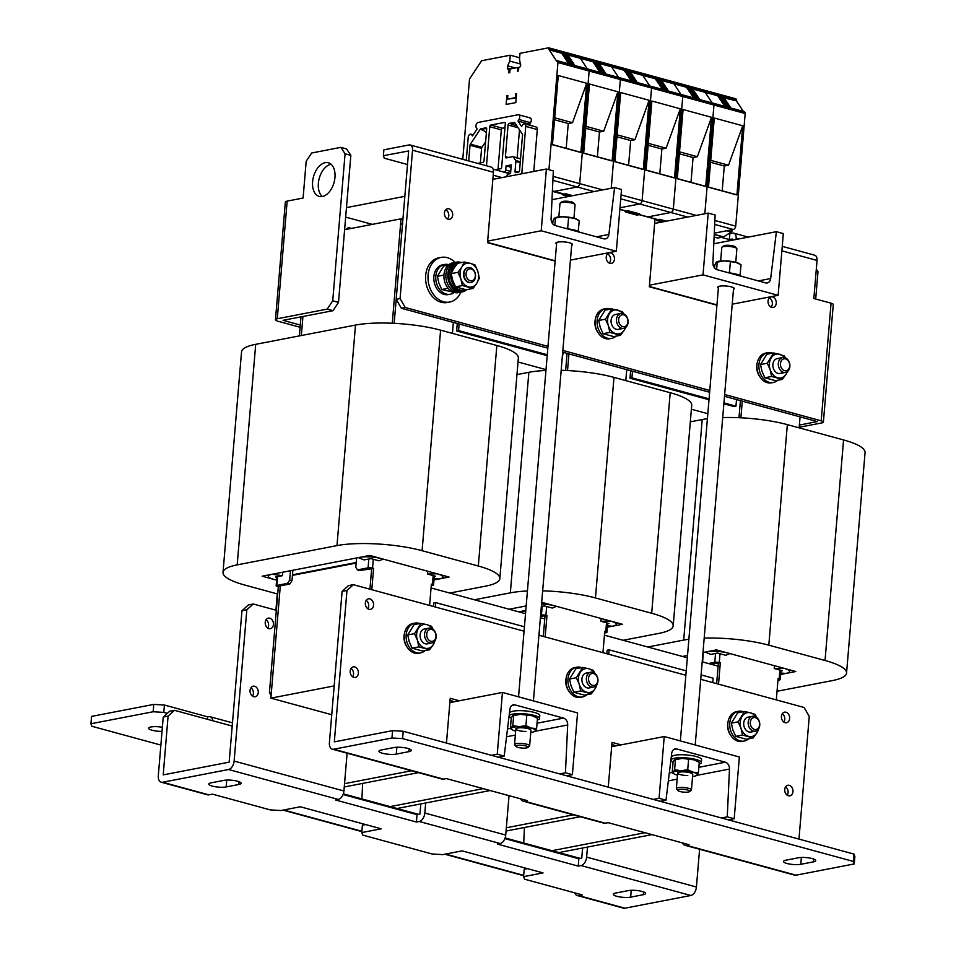 <?xml version="1.0" encoding="UTF-8"?>
<svg xmlns="http://www.w3.org/2000/svg" width="956" height="956" viewBox="0 0 956 956"><rect width="100%" height="100%" fill="white"/><g stroke="black" fill="none" stroke-linecap="round" stroke-linejoin="round"><path stroke-width="1.43" d="M255.706 344.327L237.184 564.876A60.61 13.802 -175.2 0 0 223.011 572.405L241.533 351.856A60.61 13.802 4.8 0 1 255.706 344.327L355.501 325.076A60.61 13.802 4.8 0 1 440.608 330.167L496.845 345.486A60.61 13.802 4.8 0 1 518.355 358.058L499.833 578.607A60.61 13.802 -175.2 0 0 478.323 566.024L496.845 345.486M277.706 594.023L244.521 584.976A60.61 13.802 -175.2 0 1 223.011 572.405M499.833 578.607A60.61 13.802 -175.2 0 1 485.66 586.124L449.774 593.055M440.608 330.167L422.098 550.704L478.323 566.024M422.098 550.704A60.61 13.802 -175.2 0 0 336.978 545.613L355.501 325.076M237.184 564.876L336.978 545.613M276.631 580.149L262.135 576.193L369.709 555.436L449.045 577.054L433.976 579.957M292.44 575.369L356.146 563.072M292.488 574.819L356.194 562.522M280.311 585.849L270.883 698.143L331.744 714.718M334.17 685.918L270.883 698.143M373.294 559.284L372.553 568.103A3.179 0.729 -175.2 0 0 368.084 567.828L357.484 569.884L359.803 570.505L371.645 568.76L369.936 589.183L371.645 568.76L373.593 568.378L371.8 589.697M368.646 604.515L368.383 607.693L368.646 604.515M702.194 661.827L718.123 666.165L718.374 663.225L716.653 683.66M604.419 635.19L687.328 657.776M540.391 617.743L544.765 618.938L545.004 615.987L543.295 636.421M431.06 587.952L525.525 613.692M402.906 219.342L401.03 218.828L392.271 323.236L400.54 224.708L402.607 222.844M546.019 369.625L518.021 361.989M707.822 413.709L691.379 409.228M716.964 304.904L649.351 286.489M555.161 260.821L487.548 242.394M302.933 316.484L301.331 335.52L302.933 316.484M401.03 218.828L344.602 229.715M712.746 682.584L713.116 678.186L701.095 674.912M606.857 653.737L607.156 650.223L609.103 649.841L608.733 654.251M686.229 670.861L609.103 649.841M723.859 403.791L734.017 406.551L735.953 406.18L736.514 399.56M630.625 370.713L629.992 378.218L631.94 377.835L709.077 398.855M723.943 402.906L735.953 406.18M629.992 378.218L708.993 399.739M632.49 371.227L631.94 377.835M562.116 359.038L563.156 352.334M457.267 323.475L456.633 330.979L458.581 330.609L547.274 354.772M456.633 330.979L547.191 355.656M459.131 323.988L458.581 330.609M539.387 635.358L539.292 630.829M433.498 606.51L433.797 602.985L435.733 602.615L435.362 607.012M524.426 626.778L435.733 602.615M312.6 181.748A17.423 10.671 -74.8 0 0 319.196 196.398A17.423 10.671 -74.8 0 0 334.959 177.422A17.423 10.671 -74.8 0 0 328.362 162.771A17.423 10.671 -74.8 0 0 312.6 181.748M331.063 164.229A17.423 10.671 -74.8 0 0 318.372 183.313A17.423 10.671 -74.8 0 0 322.268 196.506M345.666 217.108L372.326 224.373M300.112 327.275L278.208 321.3A7.732 1.757 -175.2 0 1 275.471 319.698A7.732 1.757 -175.2 0 1 277.276 318.742L327.251 309.099L332.724 300.805L338.508 302.383L333.023 310.676L283.084 320.308M300.292 325.052L283.072 320.368M346.156 229.416A5.378 4.075 -100.9 0 1 348.366 227.875A5.378 4.075 -100.9 0 1 350.995 228.484M275.471 319.698L285.342 202.075A7.732 1.757 4.8 0 1 287.159 201.119L303.1 198.035L306.183 161.277L311.668 152.996L340.826 147.367L346.61 148.945L350.852 155.35L338.508 302.383M333.023 310.676L327.251 309.099M350.852 155.35L345.068 153.773L332.724 300.805M345.068 153.773L340.826 147.367M162.018 731.4A9.847 2.247 4.8 0 1 152.1 730.241A9.847 2.247 4.8 0 1 148.598 728.197A9.847 2.247 4.8 0 1 162.365 727.277M580.412 858.452L505.127 837.946M418.609 814.369L343.324 793.862M212.877 720.788A7.732 4.732 -74.8 0 0 210.021 716.713A7.732 4.732 -74.8 0 0 208.623 716.677L207.739 716.845L207.536 719.33M164.408 705.038L163.787 712.387L153.151 711.754L90.928 723.752L91.549 716.403L153.761 704.393L164.408 705.038L207.739 716.845M163.787 712.387L167.312 713.343M90.928 723.752L91.848 726.273L160.871 745.071M153.151 711.754L153.761 704.393M768.05 301.068A5.378 4.075 79.1 0 0 773.177 307.474A5.378 4.075 79.1 0 0 776.26 303.303A5.378 4.075 79.1 0 0 771.134 296.91A5.378 4.075 79.1 0 0 768.05 301.068M771.11 307.187A5.378 4.075 79.1 0 0 772.376 304.056A5.378 4.075 79.1 0 0 769.317 297.949M606.247 256.985A5.378 4.075 79.1 0 0 611.374 263.39A5.378 4.075 79.1 0 0 614.457 259.219A5.378 4.075 79.1 0 0 609.331 252.826A5.378 4.075 79.1 0 0 606.247 256.985M609.307 263.091A5.378 4.075 79.1 0 0 610.573 259.972A5.378 4.075 79.1 0 0 607.514 253.866M444.444 212.901A5.378 4.075 79.1 0 0 449.571 219.306A5.378 4.075 79.1 0 0 452.654 215.136A5.378 4.075 79.1 0 0 447.528 208.743A5.378 4.075 79.1 0 0 444.444 212.901M447.492 219.008A5.378 4.075 79.1 0 0 448.77 215.889A5.378 4.075 79.1 0 0 445.711 209.782M412.538 150.212A6.214 3.8 -74.8 0 0 410.184 144.989L491.085 167.037A6.214 3.8 105.2 0 1 493.439 172.259L412.538 150.212L400.074 298.571L405.236 307.497L547.979 346.383M562.845 350.434L709.782 390.466M724.648 394.517L821.192 420.819L831.063 303.195L813.843 298.511L817.045 260.426L781.877 250.842M736.048 239.466L736.144 238.391A6.214 3.8 -74.8 0 0 733.79 233.156A6.214 3.8 -74.8 0 0 732.655 233.121L729.046 233.455M655.015 218.984L649.327 286.776L716.94 305.191M493.439 172.259L487.524 242.681L555.137 261.108M405.236 307.497L401.353 308.25L547.824 348.151M562.69 352.202L709.627 392.235M724.493 396.286L817.296 421.572L799.383 425.085M401.353 308.25L396.19 299.324L400.074 298.571M410.184 144.989A6.214 3.8 -74.8 0 0 409.049 144.953L383.87 149.817L383.38 155.697L408.642 150.964L396.19 299.324M732.165 240.219L732.188 239.012L729.344 239.55L729.846 233.67M782.247 246.361L814.691 255.204A6.214 3.8 105.2 0 1 817.045 260.426M509.906 173.741L493.093 169.164M383.38 155.697L384.3 158.206L407.507 164.528M654.991 219.294L656.139 219.605M721.314 237.363L729.344 239.55M493.188 175.211L501.96 177.601M552.377 191.331L562.522 194.104M831.063 303.195A6.214 1.41 4.8 0 1 833.274 304.486L823.391 422.11A6.214 1.41 -175.2 0 0 821.192 420.819M799.204 427.272L821.945 422.887A6.214 1.41 -175.2 0 0 823.391 422.11M816.305 269.222L817.989 271.767L815.695 299.013M772.376 303.004L772.209 305.072M817.989 271.767L816.137 271.265M266.091 619.703A5.378 4.075 -100.9 0 1 268.576 625.475A5.378 4.075 -100.9 0 1 267.704 628.092M273.428 624.543A5.378 4.075 -100.9 0 1 270.345 628.701A5.378 4.075 -100.9 0 1 265.23 622.308A5.378 4.075 -100.9 0 1 268.313 618.138A5.378 4.075 -100.9 0 1 273.428 624.543M250.914 687.758A5.378 4.075 -100.9 0 1 253.4 693.53A5.378 4.075 -100.9 0 1 252.539 696.147M258.263 692.598A5.378 4.075 -100.9 0 1 255.18 696.757A5.378 4.075 -100.9 0 1 250.054 690.363A5.378 4.075 -100.9 0 1 253.137 686.193A5.378 4.075 -100.9 0 1 258.263 692.598M212.328 786.095A9.847 2.247 4.8 0 1 208.826 784.051A9.847 2.247 4.8 0 1 211.133 782.833L223.764 780.395A9.847 2.247 4.8 0 1 234.734 780.61A9.847 2.247 4.8 0 1 241.091 783.263A9.847 2.247 4.8 0 1 238.797 784.494L226.154 786.931A9.847 2.247 4.8 0 1 212.328 786.095M616.835 896.31A9.847 2.247 4.8 0 1 613.334 894.266A9.847 2.247 4.8 0 1 615.64 893.047L628.283 890.61A9.847 2.247 4.8 0 1 639.241 890.825A9.847 2.247 4.8 0 1 645.599 893.478A9.847 2.247 4.8 0 1 643.304 894.697L630.661 897.134A9.847 2.247 4.8 0 1 616.835 896.31M527.485 868.669L524.199 869.303L523.589 876.652L543.032 872.9L462.13 850.864L442.688 854.616L432.04 853.971L362.694 835.078L361.774 832.568L381.229 828.816L300.327 806.768L280.873 810.521L270.237 809.887L212.447 794.149L208.85 794.842A7.732 4.732 105.2 0 1 207.452 794.795L161.217 782.199A7.732 4.732 -74.8 0 0 162.628 782.247L228.544 769.52A7.732 4.732 -74.8 0 0 234.124 761.072L246.827 609.773L241.976 610.717L248.369 604.933L253.232 604.001L276.344 610.298M574.771 892.868A7.732 4.732 -74.8 0 0 577.293 895.557A7.732 4.732 -74.8 0 0 578.691 895.605L582.288 894.912L524.497 879.162L523.589 876.652M232.284 726.07L174.482 710.32L168.089 716.104L163.225 717.036L158.302 775.698A7.732 4.732 -74.8 0 0 161.217 782.199M168.089 716.104L163.213 774.886L229.153 762.171L241.976 610.717M699.601 849.251L696.422 887.025A7.732 4.732 105.2 0 1 690.83 895.485L624.925 908.2A7.732 4.732 105.2 0 1 623.515 908.152L577.293 895.557M509.034 795.679L505.724 835.066A7.732 4.732 105.2 0 1 500.143 843.527L497.323 844.064L578.225 866.112L581.045 865.562A7.732 4.732 -74.8 0 0 586.625 857.114L587.474 847.064M347.1 753.208L343.921 790.982A7.732 4.732 105.2 0 1 338.34 799.443L335.52 799.981L416.422 822.029L419.242 821.479A7.732 4.732 -74.8 0 0 424.823 813.03L425.671 802.98M343.085 794.52L417.031 814.667L419.959 813.962L420.807 803.924M504.888 838.603L578.834 858.763L581.762 858.046L582.61 848.008M361.774 832.568L362.396 825.219L365.682 824.586M253.232 604.001L246.827 609.773M416.422 822.029L417.031 814.667M578.225 866.112L578.834 858.763M163.225 717.036L169.618 711.264L174.482 710.32M781.422 716.343A5.378 4.075 79.1 0 0 786.549 722.736A5.378 4.075 79.1 0 0 789.632 718.577A5.378 4.075 79.1 0 0 784.506 712.172A5.378 4.075 79.1 0 0 781.422 716.343M783.908 722.127A5.378 4.075 79.1 0 0 784.768 719.51A5.378 4.075 79.1 0 0 782.295 713.738M784.745 789.429A5.378 4.075 79.1 0 0 789.871 795.834A5.378 4.075 79.1 0 0 792.954 791.676A5.378 4.075 79.1 0 0 787.828 785.27A5.378 4.075 79.1 0 0 784.745 789.429M787.23 795.213A5.378 4.075 79.1 0 0 788.091 792.608A5.378 4.075 79.1 0 0 785.605 786.824M350.195 671.04A5.378 4.075 79.1 0 0 355.309 677.434A5.378 4.075 79.1 0 0 358.392 673.275A5.378 4.075 79.1 0 0 353.278 666.87A5.378 4.075 79.1 0 0 350.195 671.04M352.668 676.812A5.378 4.075 79.1 0 0 353.529 674.207A5.378 4.075 79.1 0 0 351.055 668.423M365.359 602.985A5.378 4.075 79.1 0 0 370.486 609.378A5.378 4.075 79.1 0 0 373.569 605.22A5.378 4.075 79.1 0 0 368.442 598.815A5.378 4.075 79.1 0 0 365.359 602.985M367.845 608.757A5.378 4.075 79.1 0 0 368.705 606.152A5.378 4.075 79.1 0 0 366.22 600.368M812.242 858.596A9.847 2.247 4.8 0 1 815.743 860.639A9.847 2.247 4.8 0 1 813.437 861.87L800.793 864.308A9.847 2.247 4.8 0 1 789.835 864.093A9.847 2.247 4.8 0 1 783.466 861.44A9.847 2.247 4.8 0 1 785.772 860.209L798.415 857.771A9.847 2.247 4.8 0 1 812.242 858.596M407.734 748.393A9.847 2.247 4.8 0 1 411.223 750.436A9.847 2.247 4.8 0 1 408.929 751.655L396.286 754.093A9.847 2.247 4.8 0 1 385.328 753.878A9.847 2.247 4.8 0 1 378.958 751.225A9.847 2.247 4.8 0 1 381.265 750.006L393.896 747.556A9.847 2.247 4.8 0 1 407.734 748.393M520.662 798.846A7.732 4.732 -74.8 0 0 523.028 801.14A7.732 4.732 -74.8 0 0 524.426 801.176L605.327 823.224A7.732 4.732 105.2 0 1 603.929 823.176L523.028 801.14M682.465 842.929A7.732 4.732 -74.8 0 0 684.831 845.223A7.732 4.732 -74.8 0 0 686.229 845.259L796.025 875.182A7.732 4.732 105.2 0 1 794.627 875.134L684.831 845.223M798.965 839.093L809.266 716.403L804.104 707.476L700.724 679.31M524.055 631.175L353.361 584.678L346.968 590.45L334.325 741.868L392.581 730.635L403.217 731.268L853.959 854.078L854.879 856.588L854.258 863.937L796.025 875.182M346.968 590.45L342.105 591.382L329.402 742.681A7.732 4.732 -74.8 0 0 332.33 749.181A7.732 4.732 -74.8 0 0 333.728 749.217L391.96 737.984L392.581 730.635M685.858 675.259L538.921 635.226M459.322 700.772L450.216 698.286L446.464 743.051M621.125 744.855L612.019 742.37L608.267 787.135M342.105 591.382L348.498 585.61L353.361 584.678M611.84 744.581L616.262 745.788M450.037 700.497L454.459 701.704M524.426 801.176L527.246 800.638L446.344 778.59L443.524 779.14A7.732 4.732 105.2 0 1 442.126 779.092L332.33 749.181M403.217 731.268L402.607 738.618L853.338 861.428L853.959 854.078M402.607 738.618L391.96 737.984M686.229 845.259L689.049 844.722L608.147 822.674L605.327 823.224M854.258 863.937L853.338 861.428M271.098 695.526L269.425 692.634L278.316 586.769L277.276 586.482A3.179 0.729 -175.2 0 1 276.153 585.825A3.179 0.729 -175.2 0 1 276.893 585.431L287.493 583.387L289.68 580.065L291.986 580.698L289.799 584.02L279.224 586.052M299.383 335.903L300.985 316.854M269.425 692.634L271.373 692.252L280.263 586.398L279.224 586.112M280.263 586.398L278.316 586.769M289.799 584.02L287.493 583.387M290.469 570.732L289.68 580.065M292.871 570.266L291.986 580.698M429.591 605.435L431.383 584.128L432.423 584.415L433.164 575.584M452.439 333.381L453.359 322.411M400.54 224.708L402.488 224.337L394.171 323.319M372.553 568.103L373.593 568.378M431.24 585.765L432.805 585.466A3.179 0.729 -175.2 0 0 433.546 585.072A3.179 0.729 -175.2 0 0 432.423 584.415M357.484 569.884L355.787 567.314L356.576 557.969M519.897 612.163L525.752 611.027M518.75 611.84L525.8 610.478M602.949 652.673L604.742 631.366L605.781 631.641L606.522 622.822M625.798 380.619L626.718 369.649M568.928 353.899L567.529 370.558M546.653 606.51L545.912 615.329L546.952 615.616L545.159 636.935M540.51 616.321L546.952 615.616M567.063 353.397L565.629 370.462M604.598 633.003L606.164 632.705A3.179 0.729 -175.2 0 0 606.905 632.31A3.179 0.729 -175.2 0 0 605.781 631.641M545.912 615.329A3.179 0.729 -175.2 0 0 541.443 615.067L540.606 615.234M776.308 699.912L778.1 678.593L779.14 678.88L779.881 670.06M799.156 427.846L800.076 416.888M742.286 401.138L740.888 417.796M720.011 653.749L719.27 662.568L720.31 662.855L718.53 684.161M710.75 664.157L720.31 662.855M740.422 400.624L738.988 417.7M777.969 680.23L779.522 679.931A3.179 0.729 -175.2 0 0 780.275 679.537A3.179 0.729 -175.2 0 0 779.14 678.88M719.27 662.568A3.179 0.729 -175.2 0 0 714.801 662.305L708.444 663.524M702.624 661.946L703.293 652.434M378.958 560.825L370.868 558.615L364.057 559.929L358.44 557.635L359.683 557.372A15.153 3.454 4.8 0 1 381.623 558.686L383.117 559.117L378.958 560.825M282.689 572.226L282.402 575.691L275.591 577.006L276.858 577.352M276.654 579.778L274.061 579.444A15.153 3.454 4.8 0 1 268.313 576.205A15.153 3.454 4.8 0 1 272.161 574.269L282.402 575.691M434.263 576.504L435.589 576.253L427.499 574.042L437.119 573.803A15.153 3.454 4.8 0 1 442.867 577.054A15.153 3.454 4.8 0 1 439.007 578.989L434.096 578.559M427.726 571.246L427.499 574.042M733.479 289.333A8.329 1.9 -175.2 0 0 734.292 288.604A8.329 1.9 -175.2 0 0 728.914 286.358A8.329 1.9 -175.2 0 0 719.641 286.179A8.329 1.9 -175.2 0 0 717.693 287.206A8.329 1.9 -175.2 0 0 718.374 288.067M778.136 295.332L703.019 274.862L708.205 213.104L715.136 214.992L712.901 262.792A6.059 4.589 79.1 0 0 717.048 269.664L765.589 282.88A6.059 4.589 79.1 0 0 767.226 282.952A6.059 4.589 79.1 0 0 770.679 278.543L776.392 231.687L783.322 233.575L778.136 295.332L732.224 304.187M649.459 285.199L703.019 274.862M654.645 223.441L708.205 213.104M713.785 243.768L776.392 231.687M664.241 736.538L659.066 798.284L665.997 800.172L671.71 753.328A6.059 4.589 -100.9 0 1 675.151 748.907A6.059 4.589 -100.9 0 1 676.8 748.978L725.341 762.207A6.059 4.589 -100.9 0 1 729.488 769.066L727.253 816.866L734.184 818.754L739.37 756.997L664.241 736.538L611.661 746.684M659.066 798.284L653.283 799.395M573.301 814.835L506.345 827.765M665.997 800.172L660.214 801.295M580.244 816.723L506.059 831.039M524.438 827.49L523.709 843.001M727.253 816.866L721.469 817.978M645.037 832.724L551.947 850.697M734.184 818.754L728.412 819.866M651.98 834.624L558.878 852.585M502.438 692.443L497.251 754.2L504.194 756.088L509.906 709.244A6.059 4.589 -100.9 0 1 513.348 704.823A6.059 4.589 -100.9 0 1 514.997 704.895L563.538 718.111A6.059 4.589 -100.9 0 1 567.685 724.983L565.45 772.783L572.381 774.671L577.567 712.913L502.438 692.443L449.858 702.6M497.251 754.2L491.48 755.312M411.498 770.751L344.53 783.669M504.194 756.088L498.411 757.2M418.429 772.639L344.256 786.955M362.635 783.406L361.906 798.917M565.45 772.783L559.666 773.894M483.234 788.64L390.132 806.613M572.381 774.671L566.609 775.782M490.177 790.528L397.075 808.501M571.676 245.25A8.329 1.9 -175.2 0 0 572.489 244.521A8.329 1.9 -175.2 0 0 567.111 242.274A8.329 1.9 -175.2 0 0 557.838 242.095A8.329 1.9 -175.2 0 0 555.878 243.123A8.329 1.9 -175.2 0 0 556.571 243.983M616.333 251.249L541.216 230.778L546.39 169.021L553.333 170.909L551.098 218.709A6.059 4.589 79.1 0 0 555.245 225.58L603.786 238.797A6.059 4.589 79.1 0 0 605.423 238.869A6.059 4.589 79.1 0 0 608.876 234.447L614.588 187.603L621.52 189.491L616.333 251.249L570.421 260.104M487.656 241.115L541.216 230.778M346.466 207.607L404.83 196.339M492.842 179.358L546.39 169.021M551.982 199.685L614.588 187.603M455.152 262.41A22.729 17.208 79.1 0 0 441.122 257.403L438.685 257.869A22.729 17.208 79.1 0 0 425.659 275.459A22.729 17.208 79.1 0 0 447.3 302.502L449.738 302.036A22.729 17.208 79.1 0 0 460.888 292.166M441.122 257.403A22.729 17.208 79.1 0 0 428.085 274.993A22.729 17.208 79.1 0 0 449.738 302.036M595.409 319.041A12.882 9.751 79.1 0 0 598.026 332.616M404.448 633.529A12.882 9.751 79.1 0 0 407.077 647.093M419.768 623.551A15.153 11.472 79.1 0 0 414.856 623.121L412.92 623.491A15.153 11.472 79.1 0 0 404.233 635.226A15.153 11.472 79.1 0 0 418.656 653.247L420.604 652.876A15.153 11.472 79.1 0 0 424.99 650.654M414.856 623.121A15.153 11.472 79.1 0 0 406.169 634.844A15.153 11.472 79.1 0 0 420.604 652.876M448.782 264.681A15.153 11.472 79.1 0 0 444.504 264.465L442.556 264.836A15.153 11.472 79.1 0 0 433.869 276.571A15.153 11.472 79.1 0 0 448.292 294.591L450.24 294.221A15.153 11.472 79.1 0 0 454.124 292.416M444.504 264.465A15.153 11.472 79.1 0 0 435.817 276.188A15.153 11.472 79.1 0 0 450.24 294.221M610.717 309.075A15.153 11.472 79.1 0 0 605.817 308.645L603.869 309.015A15.153 11.472 79.1 0 0 595.182 320.75A15.153 11.472 79.1 0 0 609.617 338.771L611.553 338.4A15.153 11.472 79.1 0 0 615.951 336.177M605.817 308.645A15.153 11.472 79.1 0 0 597.13 320.368A15.153 11.472 79.1 0 0 611.553 338.4M461.461 262.565A15.153 11.472 79.1 0 0 456.55 262.135L454.614 262.506A15.153 11.472 79.1 0 0 448.651 266.473A15.153 11.472 79.1 0 0 447.611 283.956A15.153 11.472 79.1 0 0 460.35 292.261A15.153 11.472 79.1 0 1 445.926 274.241A15.153 11.472 79.1 0 1 454.614 262.506L452.666 262.888A15.153 11.472 79.1 0 0 443.978 274.611A15.153 11.472 79.1 0 0 458.402 292.644L462.298 291.891A15.153 11.472 79.1 0 0 466.695 289.668M456.55 262.135A15.153 11.472 79.1 0 0 450.587 266.103A15.153 11.472 79.1 0 0 449.559 283.574A15.153 11.472 79.1 0 0 462.298 291.891M457.434 263.426L456.825 263.545A13.719 10.385 79.1 0 0 449.236 278.985A13.719 10.385 79.1 0 0 462.023 290.481L463.78 290.146A13.719 10.385 79.1 0 0 465.453 289.62M457.327 263.557A13.719 10.385 79.1 0 0 451.16 279.475A13.719 10.385 79.1 0 0 463.78 290.146M453.502 292.213L441.744 289.513L438.864 283.036L437.394 276.296L443.715 265.983L448.268 265.111M441.744 289.513L448.125 288.282M437.394 276.296L443.954 275.029M468.105 267.632A7.576 5.736 79.1 0 0 464.64 270.058A7.576 5.736 79.1 0 0 464.58 278.758A7.576 5.736 79.1 0 0 470.973 282.498M461.832 267.035A12.117 9.178 -100.9 0 1 470.328 263.342A12.117 9.178 -100.9 0 1 477.845 271.396L479.326 278.148L476.853 283.167A12.117 9.178 -100.9 0 1 468.356 286.86A12.117 9.178 -100.9 0 1 460.84 278.794A12.117 9.178 -100.9 0 1 461.832 267.035L464.293 262.016L470.328 263.342L474.977 264.932L477.845 271.396A12.117 9.178 79.1 0 1 476.853 283.167L472.993 288.449L462.322 285.545L460.84 278.794L457.972 272.329L461.832 267.035M472.993 288.449L466.217 289.764L455.546 286.848L452.678 280.371L451.196 273.631L453.658 268.612L457.518 263.33L464.293 262.016M455.546 286.848L462.322 285.545M451.196 273.631L457.972 272.329M618.317 314.906A7.576 5.736 79.1 0 0 612.163 316.902A7.576 5.736 79.1 0 0 612.7 326.605A7.576 5.736 79.1 0 0 620.157 328.541M620.504 335.293L609.832 332.389L603.057 333.692L613.728 336.596L620.504 335.293L624.364 329.999A12.117 9.178 -100.9 0 1 615.867 333.704A12.117 9.178 -100.9 0 1 608.351 325.637A12.117 9.178 -100.9 0 1 609.342 313.879A12.117 9.178 -100.9 0 1 617.839 310.174A12.117 9.178 -100.9 0 1 622.762 313.496M625.845 327.287L624.364 329.999A12.117 9.178 79.1 0 0 625.475 327.585M603.057 333.692L600.189 327.215L598.707 320.475L605.029 310.162L611.804 308.86L622.487 311.764L623.503 313.735M609.832 332.389L608.351 325.637L605.483 319.173L611.804 308.86M598.707 320.475L605.483 319.173M426.818 629.168A7.576 5.736 79.1 0 0 421.202 631.378A7.576 5.736 79.1 0 0 421.739 641.082A7.576 5.736 79.1 0 0 429.208 643.018M429.555 649.769L418.871 646.865L412.096 648.168L422.779 651.084L429.555 649.769L433.415 644.487A12.117 9.178 -100.9 0 1 424.906 648.18A12.117 9.178 -100.9 0 1 417.402 640.126A12.117 9.178 -100.9 0 1 418.381 628.355A12.117 9.178 -100.9 0 1 426.89 624.662A12.117 9.178 -100.9 0 1 432.494 628.893M435.805 638.931L433.415 644.487A12.117 9.178 79.1 0 0 434.825 640.95M412.096 648.168L409.228 641.703L407.746 634.951L414.079 624.65L420.855 623.336L426.89 624.662L431.526 626.252L433.056 629.287M418.871 646.865L417.402 640.126L414.522 633.649L420.855 623.336M407.746 634.951L414.522 633.649M470.209 280.717A6.059 4.589 79.1 0 0 475.323 276.093A6.059 4.589 79.1 0 0 471.2 268.959A6.059 4.589 79.1 0 0 466.074 273.571A6.059 4.589 79.1 0 0 470.209 280.717M470.352 267.668A7.576 5.736 -100.9 0 1 475.526 275.268A7.576 5.736 -100.9 0 1 471.165 282.462A7.576 5.736 -100.9 0 1 469.109 282.379A7.576 5.736 -100.9 0 1 463.935 274.778A7.576 5.736 -100.9 0 1 468.297 267.584A7.576 5.736 -100.9 0 1 470.352 267.668M430.845 641.249A6.059 4.589 79.1 0 0 435.96 636.636A6.059 4.589 79.1 0 0 431.837 629.49A6.059 4.589 79.1 0 0 426.723 634.115A6.059 4.589 79.1 0 0 430.845 641.249M430.989 628.212A7.576 5.736 -100.9 0 1 436.163 635.812A7.576 5.736 -100.9 0 1 431.801 642.994A7.576 5.736 -100.9 0 1 429.746 642.91A7.576 5.736 -100.9 0 1 424.572 635.31A7.576 5.736 -100.9 0 1 428.933 628.116A7.576 5.736 -100.9 0 1 430.989 628.212M622.774 326.582A6.059 4.589 79.1 0 0 627.889 321.969A6.059 4.589 79.1 0 0 623.766 314.823A6.059 4.589 79.1 0 0 618.652 319.447A6.059 4.589 79.1 0 0 622.774 326.582M622.918 313.544A7.576 5.736 -100.9 0 1 628.092 321.144A7.576 5.736 -100.9 0 1 623.73 328.326A7.576 5.736 -100.9 0 1 621.675 328.243A7.576 5.736 -100.9 0 1 616.5 320.642A7.576 5.736 -100.9 0 1 620.862 313.449A7.576 5.736 -100.9 0 1 622.918 313.544M566.944 228.759A15.153 3.454 4.8 0 1 574.903 230.181A15.153 3.454 4.8 0 1 579.647 232.224M537.308 720.095A15.153 3.454 -175.2 0 0 539.531 718.53L539.782 715.59A15.153 3.454 -175.2 0 0 534.404 712.447A15.153 3.454 -175.2 0 0 518.439 710.667A15.153 3.454 -175.2 0 0 509.584 713.045L509.333 715.996A15.153 3.454 -175.2 0 0 511.388 717.968M539.531 718.53A15.153 3.454 -175.2 0 0 534.153 715.387A15.153 3.454 -175.2 0 0 518.188 713.606A15.153 3.454 -175.2 0 0 509.333 715.996M578.225 231.352L579.24 220.716L577.352 219.522A12.117 2.76 -175.2 0 0 573.994 218.207A12.117 2.76 -175.2 0 0 562.092 216.785A12.117 2.76 -175.2 0 0 555.269 217.669A12.117 2.76 -175.2 0 0 554.982 217.801M554.815 225.437L555.448 217.849L554.313 218.279L553.01 220.812L552.747 223.883M579.24 220.716L573.994 218.207L562.092 216.785L554.313 218.279M569.37 229.07L567.709 228.054L568.569 217.801M578.38 230.97L577.472 231.029M567.709 228.054L566 228.508M530.556 729.631A7.576 1.721 -175.2 0 0 520.817 727.779A7.576 1.721 -175.2 0 0 516.324 728.436A7.576 1.721 -175.2 0 0 518.021 730.396A7.576 1.721 -175.2 0 0 525.967 731.448M515.666 731.125A12.117 2.76 4.8 0 1 515.619 731.113A12.117 2.76 4.8 0 1 512.261 729.798L510.373 728.603L511.233 718.35L512.535 715.829L520.315 714.323L532.205 715.757L537.463 718.267L535.575 717.072A12.117 2.76 -175.2 0 0 532.205 715.757A12.117 2.76 -175.2 0 0 520.315 714.323A12.117 2.76 -175.2 0 0 513.48 715.219A12.117 2.76 -175.2 0 0 513.205 715.339M512.261 729.798A12.117 2.76 4.8 0 1 511.496 728.173A12.117 2.76 4.8 0 1 519.275 726.68A12.117 2.76 4.8 0 1 531.178 728.113A12.117 2.76 4.8 0 1 535.288 731.041L534.165 731.471L535.288 731.041A12.117 2.76 -175.2 0 1 534.344 731.651L534.751 731.483M530.771 732.392A12.117 2.76 -175.2 0 0 534.344 731.651M526.78 715.351L525.92 725.604L531.178 728.113L536.603 728.508L535.288 731.041M537.463 718.267L536.603 728.508M510.373 728.603L512.81 725.652L519.275 726.68L525.92 725.604M512.535 715.829L513.671 715.399L512.81 725.652M560.216 203.102L561.805 201.836A6.059 1.386 4.8 0 1 571.533 201.907A6.059 1.386 4.8 0 1 573.54 202.827L574.903 204.345A7.576 1.721 -175.2 0 0 572.381 203.186A7.576 1.721 -175.2 0 0 560.216 203.102A7.576 1.721 -175.2 0 0 559.977 203.497L558.842 216.928M573.947 218.195L575.07 204.763A7.576 1.721 -175.2 0 0 574.903 204.345M518.08 747.413A6.059 1.386 -175.2 0 0 527.808 747.484A6.059 1.386 -175.2 0 0 525.848 745.919A6.059 1.386 -175.2 0 0 518.833 745.226A6.059 1.386 -175.2 0 0 516.061 746.493A6.059 1.386 -175.2 0 0 518.08 747.413M516.061 746.493L514.71 744.975A7.576 1.721 4.8 0 1 514.543 744.557A7.576 1.721 4.8 0 1 518.965 743.374A7.576 1.721 4.8 0 1 526.947 744.258A7.576 1.721 4.8 0 1 529.636 745.823A7.576 1.721 4.8 0 1 529.397 746.218L527.808 747.484M692.359 773.715A7.576 1.721 -175.2 0 0 682.632 771.862A7.576 1.721 -175.2 0 0 678.127 772.52A7.576 1.721 -175.2 0 0 679.824 774.48A7.576 1.721 -175.2 0 0 687.77 775.531M677.469 775.208A12.117 2.76 4.8 0 1 677.422 775.197A12.117 2.76 4.8 0 1 674.064 773.882L672.176 772.687L673.036 762.446L674.338 759.912L682.118 758.407L694.02 759.841L699.266 762.35L697.378 761.155A12.117 2.76 -175.2 0 0 694.02 759.841A12.117 2.76 -175.2 0 0 682.118 758.407A12.117 2.76 -175.2 0 0 675.283 759.303A12.117 2.76 -175.2 0 0 675.008 759.434M674.064 773.882A12.117 2.76 4.8 0 1 673.299 772.269A12.117 2.76 4.8 0 1 681.078 770.763A12.117 2.76 4.8 0 1 692.981 772.197A12.117 2.76 4.8 0 1 697.091 775.125L695.968 775.555L697.091 775.125A12.117 2.76 -175.2 0 1 696.147 775.734L696.554 775.567M692.574 776.475A12.117 2.76 -175.2 0 0 696.147 775.734M688.583 759.434L687.723 769.688L692.981 772.197L698.406 772.591L697.091 775.125M699.266 762.35L698.406 772.591M672.176 772.687L673.299 772.269L674.613 769.735L681.078 770.763L687.723 769.688M674.338 759.912L675.474 759.482L674.613 769.735M699.111 764.179A15.153 3.454 -175.2 0 0 701.334 762.613L701.585 759.673A15.153 3.454 -175.2 0 0 696.207 756.531A15.153 3.454 -175.2 0 0 680.242 754.75A15.153 3.454 -175.2 0 0 671.387 757.14L671.136 760.08A15.153 3.454 -175.2 0 0 673.191 762.052M701.334 762.613A15.153 3.454 -175.2 0 0 695.956 759.47A15.153 3.454 -175.2 0 0 679.991 757.69A15.153 3.454 -175.2 0 0 671.136 760.08M722.019 247.198L723.608 245.931A6.059 1.386 4.8 0 1 733.336 245.991A6.059 1.386 4.8 0 1 735.343 246.911L736.706 248.429A7.576 1.721 -175.2 0 0 734.184 247.269A7.576 1.721 -175.2 0 0 722.019 247.198A7.576 1.721 -175.2 0 0 721.78 247.58L720.645 261.012M735.75 262.279L736.873 248.847A7.576 1.721 -175.2 0 0 736.706 248.429M679.883 791.496A6.059 1.386 -175.2 0 0 689.611 791.568A6.059 1.386 -175.2 0 0 687.651 790.003A6.059 1.386 -175.2 0 0 680.636 789.321A6.059 1.386 -175.2 0 0 677.864 790.576A6.059 1.386 -175.2 0 0 679.883 791.496M677.864 790.576L676.513 789.07A7.576 1.721 4.8 0 1 676.346 788.64A7.576 1.721 4.8 0 1 680.768 787.457A7.576 1.721 4.8 0 1 688.75 788.342A7.576 1.721 4.8 0 1 691.439 789.919A7.576 1.721 4.8 0 1 691.2 790.301L689.611 791.568M740.028 275.436L741.043 264.8L739.155 263.605A12.117 2.76 -175.2 0 0 735.797 262.291A12.117 2.76 -175.2 0 0 723.895 260.869A12.117 2.76 -175.2 0 0 717.072 261.753A12.117 2.76 -175.2 0 0 716.785 261.884M716.618 269.52L717.251 261.932L716.116 262.362L714.813 264.896L714.55 267.967M741.043 264.8L735.797 262.291L723.895 260.869L716.116 262.362M731.173 273.153L729.512 272.137L730.372 261.896M740.183 275.053L739.275 275.113M729.512 272.137L727.815 272.591M728.747 272.842A15.153 3.454 4.8 0 1 736.706 274.264A15.153 3.454 4.8 0 1 741.45 276.308M548.947 169.714L557.946 62.522A1.518 0.932 -74.8 0 0 557.742 61.531L557.133 60.682L556.655 61.172L549.15 49.832L548.66 47.8L579.862 56.296L580.352 58.328L587.354 68.916L580.352 58.328L579.862 56.296L611.075 64.805L611.565 66.836L618.556 77.412L611.565 66.836L611.075 64.805L642.277 73.301L642.767 75.333L649.769 85.921L642.767 75.333L642.277 73.301L673.478 81.81L673.968 83.841L680.971 94.417L673.968 83.841L673.478 81.81L704.68 90.306L705.181 92.338L712.172 102.925L705.181 92.338L704.68 90.306L735.893 98.815L736.383 100.846L743.386 111.422M704.835 213.762L713.965 105.029A1.518 0.932 -74.8 0 0 713.774 104.049L713.164 103.188L713.774 104.049A1.518 0.932 105.2 0 1 713.965 105.029L704.835 213.762M744.246 111.709L744.975 112.545A1.518 0.932 105.2 0 1 745.178 113.525L735.714 226.13A3.418 2.091 105.2 0 1 733.288 229.5L714.287 233.168M722.903 103.63L727.528 104.909L728.018 103.69L721.828 102.005L722.915 103.654L729.093 105.339L723.871 97.44L549.15 49.832M728.018 103.69L727.253 102.543L721.075 100.858L725.688 102.125L726.166 100.906L725.413 99.759L719.223 98.074L718.135 96.437L736.383 100.846M719.211 98.062L723.847 99.316L724.325 98.121M730.874 108.016L729.093 105.339M729.416 107.622L729.858 106.486L723.68 104.802L724.684 106.331M735.714 226.13L714.873 220.454M708.492 187.233L714.299 118.03L742.728 125.774L736.921 194.976L708.492 187.233M722.198 190.818L724.29 166.021L728.544 165.197L710.738 160.357M728.544 165.197L742.728 125.774M724.29 166.021L710.583 162.293M736.921 194.976L708.504 187.089L736.694 194.761M549.425 48.959L724.146 96.568L723.381 95.409L724.146 96.568L736.658 99.974M721.075 100.858L719.988 99.221L726.166 100.906M516.634 125.535A5.688 1.291 4.8 0 1 512.344 124.22A5.688 1.291 4.8 0 1 512.201 123.886A5.688 1.291 4.8 0 1 513.527 123.181A5.688 1.291 4.8 0 1 514.973 123.013M486.389 132.597L483.055 130.159L480.163 129.371L470.4 144.153L481.955 147.296A1.518 0.932 -74.8 0 0 481.585 148.395L480.366 162.902M480.163 129.371A1.518 0.932 105.2 0 1 480.892 128.809L483.067 129.395L483.055 130.159L483.067 129.395A5.688 1.291 4.8 0 1 484.357 128.809A5.688 1.291 4.8 0 1 486.664 128.618M529.6 117.899A3.035 1.852 105.2 0 1 530.15 117.911A3.035 1.852 105.2 0 1 531.297 120.468A3.035 1.852 105.2 0 1 530.556 122.655L529.552 124.172L530.377 125.415M530.556 122.655L519 119.5A3.035 1.852 -74.8 0 0 519.741 117.313A3.035 1.852 -74.8 0 0 518.594 114.768A3.035 1.852 -74.8 0 0 518.044 114.756L478.131 122.452A3.035 1.852 -74.8 0 0 476.184 124.615A3.035 1.852 -74.8 0 0 476.339 127.746L477.104 128.917L472.455 135.943L471.69 134.772A3.035 1.852 -74.8 0 0 470.938 134.198A3.035 1.852 -74.8 0 0 468.189 137.497L466.277 160.273M514.627 122.535L509.166 123.348L512.344 124.22A1.518 0.932 -74.8 0 0 511.245 125.869L508.066 125.009L505.413 156.617L508.52 157.465M521.677 173.789A1.518 0.932 -74.8 0 0 521.821 173.179L525.74 126.383A3.035 1.852 -74.8 0 0 524.593 123.838A3.035 1.852 -74.8 0 0 522.597 124.949L521.594 126.467L517.997 121.018L519 119.5M533.783 171.459L537.296 129.538L525.74 126.383M506.943 176.633L507.015 175.749A1.518 0.932 -74.8 0 1 508.114 174.088L510.54 173.622L511.269 164.886L506.047 165.902L505.7 170.049L510.719 171.423M510.564 173.335L503.31 171.949M504.601 171.71A1.518 0.932 -74.8 0 0 505.7 170.049M520.53 158.923L513.324 156.963L515.666 160.512L520.291 161.767M513.324 156.963A1.518 0.932 -74.8 0 0 512.667 156.665L506.262 157.907A1.518 0.932 105.2 0 1 505.413 156.617M508.066 125.009A1.518 0.932 105.2 0 1 509.166 123.348M514.113 122.392A1.518 0.932 105.2 0 1 514.758 122.691L522.574 134.509L519.562 170.443A1.518 0.932 105.2 0 1 518.463 172.092L515.881 172.594A1.518 0.932 105.2 0 1 515.033 171.315L518.14 172.152M520.207 162.675L515.858 161.492L515.033 171.315M515.858 161.492A1.518 0.932 -74.8 0 0 515.666 160.512M477.761 163.404L482.935 162.401A1.518 0.932 105.2 0 0 484.023 160.751L486.688 129.132A1.518 0.932 105.2 0 0 485.839 127.853L480.892 128.809M481.585 148.395L470.029 145.24L468.703 160.943M470.029 145.24A1.518 0.932 105.2 0 1 470.4 144.153M495.292 169.762L500.574 168.746A1.518 0.932 105.2 0 0 501.673 167.097L505.306 123.718A1.518 0.932 105.2 0 0 504.457 122.44L490.846 125.057L502.402 128.212A1.518 0.932 -74.8 0 0 501.314 129.873L498.004 169.248M501.314 129.873L489.759 126.718L486.473 165.782M489.759 126.718A1.518 0.932 105.2 0 1 490.846 125.057M519.49 129.837L517.136 157.812M485.624 141.751L481.955 147.296M504.971 127.722L502.402 128.212M524.593 123.838L536.149 126.981A3.035 1.852 105.2 0 1 537.296 129.538M516.957 126.013A1.518 0.932 -74.8 0 0 516.455 127.291L511.245 125.869M529.552 124.172L517.997 121.018M511.078 167.276L506.047 165.902M730.504 230.038L732.165 230.48L732.224 229.703M714.108 236.992L717.896 238.02L723.25 236.992L714.216 234.531M732.165 230.48A1.518 0.932 105.2 0 1 731.352 232.021L723.537 236.873A1.518 0.932 105.2 0 1 723.25 236.992M639.158 214.67L647.379 216.904A3.035 1.852 -74.8 0 0 647.929 216.916A3.035 1.852 105.2 0 1 647.379 216.904L657.262 219.593A3.035 1.852 -74.8 0 0 657.812 219.617L659.413 219.306L659.114 220.011L664.623 221.517M657.812 219.617L647.929 216.916L670.885 212.495A3.418 2.091 -74.8 0 0 673.311 209.125L682.763 96.532A1.518 0.932 -74.8 0 0 682.572 95.54L681.951 94.692L682.572 95.54A1.518 0.932 105.2 0 1 682.763 96.532L673.311 209.125A3.418 2.091 105.2 0 1 670.885 212.495L647.929 216.916L639.361 214.586M713.045 103.2L557.133 60.682M697.892 96.831L692.67 88.932L692.634 90.832L688.009 89.553L694.199 91.25L694.964 92.409L694.486 93.616L689.85 92.35L696.052 94.047L696.805 95.194L696.338 96.401L691.702 95.134L697.892 96.831L699.661 99.508M698.203 99.113L698.657 97.978L692.467 96.293L693.482 97.823M696.327 215.399L642.109 200.629L651.562 88.024A1.518 0.932 -74.8 0 0 651.359 87.044L650.845 86.255L651.359 87.044A1.518 0.932 105.2 0 1 651.562 88.024L642.109 200.629A3.418 2.091 105.2 0 1 639.672 203.987A3.418 2.091 -74.8 0 0 642.109 200.629L621.065 194.893M677.278 178.724L683.086 109.534L711.527 117.277L705.707 186.48L677.278 178.724M690.997 182.309L693.076 157.525L697.342 156.7L679.537 151.849M697.342 156.7L711.527 117.277M693.076 157.525L679.369 153.785M705.707 186.48L677.29 178.593L705.48 186.265M666.332 221.183L659.413 219.306M692.945 88.06L692.18 86.9L692.945 88.06M691.714 95.146L690.626 93.509L696.805 95.194M689.862 92.362L688.774 90.724L694.964 92.409M688.021 89.565L686.934 87.928L693.112 89.613M659.114 220.011L656.653 220.489L662.161 221.995M656.653 220.489L655.924 219.235M619.847 209.4L626.061 211.097A3.035 1.852 -74.8 0 0 626.61 211.109L628.212 210.798L627.901 211.515L639.349 214.634L636.887 215.1L625.439 211.981L624.722 210.726M619.978 207.787L639.672 203.987L619.978 207.787M660.5 86.638L665.125 87.904L665.603 86.697L659.425 85.012L660.5 86.649L666.691 88.334L663.763 83.901L661.456 80.435L661.433 82.324L656.808 81.057L662.998 82.754L663.763 83.901L663.273 85.12M668.459 91.011L666.691 88.334M667.001 90.617L667.443 89.482L661.265 87.797L662.281 89.326M646.077 170.228L651.884 101.025L680.313 108.781L674.506 177.971L646.077 170.228M659.795 173.813L661.875 149.017L666.141 148.204L648.335 143.352M666.141 148.204L680.313 108.781M661.875 149.017L648.168 145.288M674.506 177.971L646.089 170.084M639.349 214.634L639.66 213.917L628.212 210.798M661.731 79.563L660.966 78.404L661.731 79.563M665.603 86.697L664.838 85.538L658.66 83.853L657.573 82.216L663.763 83.901M656.82 81.069L655.732 79.432L661.91 81.117M658.648 83.841L663.285 85.108M627.901 211.515L625.439 211.981M611.231 188.248L620.36 79.527A1.518 0.932 -74.8 0 0 620.157 78.535L619.643 77.759L620.157 78.535A1.518 0.932 105.2 0 1 620.36 79.527L611.231 188.248M629.287 78.129L633.924 79.396L634.402 78.189L628.212 76.504L629.299 78.141L635.489 79.826L630.255 71.927L630.231 73.827M634.402 78.189L633.637 77.042L627.459 75.357L632.071 76.611L632.549 75.404L631.797 74.245L625.606 72.572L624.519 70.923L630.709 72.608M637.258 82.503L635.489 79.826M635.8 82.108L636.242 80.973L630.064 79.288L631.068 80.818M614.875 161.719L620.683 92.529L649.112 100.272L643.304 169.475L614.875 161.719M628.594 165.304L630.673 140.52L634.927 139.696L617.134 134.844M634.927 139.696L649.112 100.272M630.673 140.52L616.967 136.78M643.304 169.475L614.887 161.588L643.077 169.26M630.53 71.055L629.765 69.896L630.53 71.055M627.459 75.357L626.371 73.72L632.549 75.404M625.594 72.548L630.231 73.815M552.389 191.021L553.763 191.403A3.035 1.852 -74.8 0 0 554.313 191.415A3.035 1.852 105.2 0 1 553.763 191.403A3.035 1.852 -74.8 0 0 553.763 191.403L563.646 194.092A3.035 1.852 -74.8 0 0 564.195 194.104L565.797 193.793L565.498 194.51L571.007 196.016M564.195 194.104L554.313 191.415L577.269 186.982A3.418 2.091 -74.8 0 0 579.695 183.624L589.147 71.019A1.518 0.932 -74.8 0 0 588.956 70.039L588.43 69.25L588.956 70.039A1.518 0.932 105.2 0 1 589.147 71.019L579.695 183.624A3.418 2.091 105.2 0 1 577.269 186.982L554.313 191.415L552.401 190.889M598.086 69.633L602.722 70.887L603.188 69.692L597.01 68.007L598.098 69.645L604.276 71.33L599.054 63.431L599.018 65.319M603.188 69.692L602.435 68.533L596.245 66.848L600.87 68.115L601.348 66.896L600.583 65.749L594.405 64.064L593.317 62.427L599.508 64.112M606.056 74.006L604.276 71.33M604.586 73.612L605.04 72.477L598.85 70.792L599.866 72.321M602.71 189.897L553.07 176.37M583.662 153.223L589.482 84.02L617.911 91.776L612.103 160.966L583.662 153.223M597.38 156.808L599.46 132.012L603.726 131.199L585.92 126.347M603.726 131.199L617.911 91.776M599.46 132.012L585.765 128.283M612.103 160.966L583.674 153.079L611.876 160.751M572.716 195.681L565.797 193.793M599.328 62.558L598.564 61.399L599.328 62.558M596.245 66.848L595.17 65.211L601.348 66.896M594.393 64.052L599.03 65.307M565.498 194.51L563.036 194.988L568.557 196.482M563.036 194.988L562.307 193.721M515.368 67.972L507.684 65.88L509.763 61.088L510.265 55.209L481.585 60.742L469.527 78.978L462.776 159.317M548.66 47.8L519.98 53.333L519.49 59.212L520.638 65.51A1.518 0.932 105.2 0 1 519.538 67.159L518.809 67.302L518.499 70.983L517.531 71.162L517.841 67.494L510.062 68.987L509.751 72.668L508.783 72.859L509.082 69.179L510.026 69.43M506.859 95.648L506.118 104.467L515.846 102.591L516.587 93.772L515.619 93.951L515.308 97.632L507.528 99.137L507.839 95.457L506.859 95.648L507.803 95.899M507.528 99.137L516.228 97.99M507.684 65.88L507.505 68.031A1.518 0.932 105.2 0 0 508.353 69.322L509.082 69.179M510.265 55.209L519.61 57.754M566.884 61.124L571.509 62.403L571.987 61.184L565.809 59.499L566.896 61.136L573.074 62.821L567.84 54.922L567.816 56.822L563.192 55.544L569.382 57.252L570.146 58.4L569.657 59.607M574.843 65.498L573.074 62.821M573.385 65.104L573.839 63.98L567.649 62.295L568.665 63.813M552.46 144.726L558.268 75.524L586.697 83.268L580.89 152.47L552.46 144.726M566.179 148.299L568.258 123.515L572.525 122.691L554.719 117.839M572.525 122.691L586.697 83.268M568.258 123.515L554.552 119.775M580.89 152.47L552.472 144.583L580.662 152.255M568.127 54.05L567.35 52.891L568.127 54.05M571.987 61.184L571.222 60.037L565.044 58.352L563.956 56.715L570.146 58.4M563.204 55.568L562.116 53.918L568.294 55.603M565.032 58.34L569.668 59.595M509.763 61.088L520.757 64.088M518.773 67.745L517.841 67.494M515.308 97.632L516.24 97.882M515.619 93.951L516.551 94.214M592.648 685.332A6.059 4.589 79.1 0 0 597.763 680.72A6.059 4.589 79.1 0 0 593.64 673.574A6.059 4.589 79.1 0 0 588.526 678.198A6.059 4.589 79.1 0 0 592.648 685.332M592.792 672.295A7.576 5.736 -100.9 0 1 597.966 679.895A7.576 5.736 -100.9 0 1 593.604 687.077A7.576 5.736 -100.9 0 1 591.561 686.994A7.576 5.736 -100.9 0 1 586.375 679.393A7.576 5.736 -100.9 0 1 590.736 672.199A7.576 5.736 -100.9 0 1 592.792 672.295M754.451 729.416A6.059 4.589 79.1 0 0 759.566 724.803A6.059 4.589 79.1 0 0 755.443 717.657A6.059 4.589 79.1 0 0 750.329 722.282A6.059 4.589 79.1 0 0 754.451 729.416M754.595 716.379A7.576 5.736 -100.9 0 1 759.769 723.979A7.576 5.736 -100.9 0 1 755.407 731.173A7.576 5.736 -100.9 0 1 753.364 731.077A7.576 5.736 -100.9 0 1 748.178 723.477A7.576 5.736 -100.9 0 1 752.539 716.295A7.576 5.736 -100.9 0 1 754.595 716.379M588.621 673.251A7.576 5.736 79.1 0 0 583.005 675.462A7.576 5.736 79.1 0 0 583.542 685.165A7.576 5.736 79.1 0 0 591.011 687.101M591.358 693.853L580.674 690.949L573.899 692.252L584.582 695.167L591.358 693.853L595.218 688.571A12.117 9.178 -100.9 0 1 586.709 692.264A12.117 9.178 -100.9 0 1 579.205 684.209A12.117 9.178 -100.9 0 1 580.184 672.438A12.117 9.178 -100.9 0 1 588.693 668.746A12.117 9.178 -100.9 0 1 594.309 672.976M597.608 683.014L595.218 688.571A12.117 9.178 79.1 0 0 596.628 685.046M573.899 692.252L571.031 685.787L569.549 679.035L575.882 668.734L582.658 667.419L588.693 668.746L593.329 670.335L594.859 673.371M580.674 690.949L579.205 684.209L576.325 677.732L582.658 667.419M569.549 679.035L576.325 677.732M750.424 717.335A7.576 5.736 79.1 0 0 744.808 719.557A7.576 5.736 79.1 0 0 745.345 729.249A7.576 5.736 79.1 0 0 752.814 731.185M753.161 737.936L742.489 735.033L735.702 736.347L746.385 739.251L753.161 737.936L757.021 732.655A12.117 9.178 -100.9 0 1 748.512 736.359A12.117 9.178 -100.9 0 1 741.008 728.293A12.117 9.178 -100.9 0 1 741.987 716.534A12.117 9.178 -100.9 0 1 750.496 712.829A12.117 9.178 -100.9 0 1 756.112 717.06M759.411 727.098L757.021 732.655A12.117 9.178 79.1 0 0 758.431 729.129M735.702 736.347L732.834 729.87L731.352 723.13L737.685 712.817L744.461 711.503L750.496 712.829L755.132 714.419L756.662 717.454M742.489 735.033L741.008 728.293L738.128 721.816L744.461 711.503M731.352 723.13L738.128 721.816M581.571 667.635A15.153 11.472 79.1 0 0 576.659 667.204L574.723 667.575A15.153 11.472 79.1 0 0 566.036 679.31A15.153 11.472 79.1 0 0 580.459 697.342L582.407 696.96A15.153 11.472 79.1 0 0 586.805 694.737M576.659 667.204A15.153 11.472 79.1 0 0 567.972 678.939A15.153 11.472 79.1 0 0 582.407 696.96M743.374 711.718A15.153 11.472 79.1 0 0 738.462 711.288L736.526 711.658A15.153 11.472 79.1 0 0 727.839 723.393A15.153 11.472 79.1 0 0 742.262 741.426L744.21 741.043A15.153 11.472 79.1 0 0 748.608 738.821M738.462 711.288A15.153 11.472 79.1 0 0 729.775 723.023A15.153 11.472 79.1 0 0 744.21 741.043M566.251 677.613A12.882 9.751 79.1 0 0 568.88 691.176M728.066 721.696A12.882 9.751 79.1 0 0 730.683 735.26M784.577 370.665A6.059 4.589 79.1 0 0 789.692 366.052A6.059 4.589 79.1 0 0 785.569 358.906A6.059 4.589 79.1 0 0 780.455 363.531A6.059 4.589 79.1 0 0 784.577 370.665M784.721 357.628A7.576 5.736 -100.9 0 1 789.895 365.228A7.576 5.736 -100.9 0 1 785.533 372.41A7.576 5.736 -100.9 0 1 783.49 372.326A7.576 5.736 -100.9 0 1 778.303 364.726A7.576 5.736 -100.9 0 1 782.665 357.532A7.576 5.736 -100.9 0 1 784.721 357.628M780.12 358.99A7.576 5.736 79.1 0 0 773.966 360.986A7.576 5.736 79.1 0 0 774.503 370.689A7.576 5.736 79.1 0 0 781.96 372.625M782.319 379.377L771.635 376.473L764.86 377.775L775.531 380.691L782.319 379.377L786.167 374.095A12.117 9.178 -100.9 0 1 777.67 377.787A12.117 9.178 -100.9 0 1 770.154 369.721A12.117 9.178 -100.9 0 1 771.145 357.962A12.117 9.178 -100.9 0 1 779.642 354.27A12.117 9.178 -100.9 0 1 784.565 357.58M787.648 371.37L786.167 374.095A12.117 9.178 79.1 0 0 787.278 371.669M764.86 377.775L761.992 371.298L760.51 364.559L766.832 354.258L773.607 352.943L784.29 355.859L785.306 357.831M771.635 376.473L770.154 369.721L767.286 363.256L773.607 352.943M760.51 364.559L767.286 363.256M757.212 363.125A12.882 9.751 79.1 0 0 759.829 376.7M772.52 353.158A15.153 11.472 79.1 0 0 767.62 352.728L765.672 353.099A15.153 11.472 79.1 0 0 756.985 364.834A15.153 11.472 79.1 0 0 771.42 382.854L773.368 382.484A15.153 11.472 79.1 0 0 777.754 380.261M767.62 352.728A15.153 11.472 79.1 0 0 758.933 364.451A15.153 11.472 79.1 0 0 773.368 382.484M516.969 374.597L528.859 372.302A60.61 13.802 4.8 0 1 545.948 370.45M561.172 370.319A60.61 13.802 4.8 0 1 613.979 377.393L670.204 392.713A60.61 13.802 4.8 0 1 691.714 405.296L673.191 625.833A60.61 13.802 -175.2 0 0 651.681 613.262L670.204 392.713M673.191 625.833A60.61 13.802 -175.2 0 1 659.019 633.362L623.133 640.281M613.979 377.393L595.457 597.942L651.681 613.262M595.457 597.942A60.61 13.802 -175.2 0 0 542.65 590.856M527.437 590.987A60.61 13.802 -175.2 0 0 510.337 592.851L528.859 372.302M474.451 599.77L510.337 592.851M541.634 602.949L543.068 602.674L622.404 624.292L607.335 627.196M509.118 609.223L526.182 605.925M690.328 421.835L702.218 419.541A60.61 13.802 4.8 0 1 707.404 418.704M722.712 417.557A60.61 13.802 4.8 0 1 787.338 424.631L843.562 439.951A60.61 13.802 4.8 0 1 865.072 452.523L846.55 673.072A60.61 13.802 -175.2 0 0 825.04 660.488L843.562 439.951M846.55 673.072A60.61 13.802 -175.2 0 1 832.389 680.588L777.037 691.272M787.338 424.631L768.815 645.169L825.04 660.488M768.815 645.169A60.61 13.802 -175.2 0 0 704.19 638.094M688.882 639.253A60.61 13.802 -175.2 0 0 683.695 640.078L702.218 419.541M647.81 647.009L683.695 640.078M702.983 652.506L716.426 649.901L795.762 671.518L780.705 674.434M682.488 656.461L687.519 655.481M607.634 623.742L608.948 623.479L600.858 621.28L610.478 621.042A15.153 3.454 4.8 0 1 616.226 624.28A15.153 3.454 4.8 0 1 612.378 626.228L607.454 625.786M601.097 618.484L600.858 621.28M780.992 670.969L782.307 670.718L774.217 668.519L783.836 668.28A15.153 3.454 4.8 0 1 789.584 671.518A15.153 3.454 4.8 0 1 785.736 673.454L780.813 673.024M774.456 665.711L774.217 668.519M541.538 604.049A15.153 3.454 4.8 0 1 554.982 605.925L556.476 606.343L552.317 608.052L544.227 605.853L541.347 606.403M725.676 655.29L717.586 653.079L710.786 654.394L705.158 652.1L706.4 651.849A15.153 3.454 4.8 0 1 728.341 653.151L729.834 653.581L725.676 655.29M287.159 201.119L277.276 318.742M283.717 809.983L361.894 831.278M445.52 854.067L523.697 875.361M738.438 239.012L736.144 238.391M162.628 782.247L208.85 794.842M578.691 895.605L624.925 908.2M690.83 895.485L581.045 865.562M500.143 843.527L419.242 821.479M338.34 799.443L228.544 769.52M424.823 813.03L505.724 835.066M234.124 761.072L343.921 790.982M586.625 857.114L696.422 887.025M630.661 897.134L631.235 890.299M643.304 894.697L643.543 891.888M226.154 786.931L226.727 780.084M238.797 784.494L239.024 781.673M813.437 861.87L813.676 859.05M408.929 751.655L409.168 748.847M333.728 749.217L443.524 779.14M396.286 754.093L396.86 747.257M800.793 864.308L801.367 857.46M277.634 576.611L276.893 585.431M368.825 559.009L368.084 567.828M542.183 606.247L541.443 615.067M715.542 653.474L714.801 662.305M758.359 280.921L770.679 278.543M676.8 748.978L673.657 749.588M725.341 762.207L698.848 767.31M672.188 772.46L669.308 773.01M729.488 769.066L696.876 775.364M677.135 779.164L668.352 780.861M514.997 704.895L511.854 705.492M563.538 718.111L537.045 723.226M510.385 728.376L507.505 728.926M567.685 724.983L535.073 731.28M515.332 735.08L506.549 736.777M596.556 236.825L608.876 234.447M736.61 100.488L549.389 49.485M557.742 61.531L732.463 109.139L731.949 108.351L557.229 60.754M732.463 109.139L744.975 112.545M744.461 111.768L731.949 108.351M745.178 113.525L557.946 62.522M733.288 229.5L714.694 224.433M521.821 173.179L523.087 173.526M518.104 127.746L516.455 127.291M473.005 135.131L471.69 134.772M714.228 234.34L723.537 236.873M731.352 232.021L726.715 230.766M701.262 100.631L700.748 99.854M687.675 217.072L620.731 198.824M626.61 211.109L619.858 209.268M670.06 92.135L669.535 91.346M638.847 83.626L638.333 82.849M607.646 75.13L607.132 74.341M594.058 191.559L552.891 180.349M576.444 66.621L575.918 65.845M507.505 68.031L510.612 68.88M523.661 875.696L444.791 854.21M361.858 831.612L282.988 810.114M210.021 716.713L232.559 722.856M733.79 233.156L748.285 237.112M276.905 576.755L276.153 585.825M434.323 575.906L433.546 585.072M607.681 623.133L606.905 632.31M781.04 670.371L780.275 679.537M268.409 574.986L268.313 576.205M443.01 575.404L442.867 577.054M431.801 642.994L427.332 643.866M428.933 628.116L424.464 628.988M623.73 328.326L618.293 329.378M620.862 313.449L615.413 314.5M571.808 243.672L533.412 700.891M530.95 730.241L529.636 745.823M556.703 242.406L518.546 696.84M515.846 728.974L514.543 744.557M733.611 287.756L695.215 744.975M692.753 774.324L691.439 789.919M718.506 286.489L680.349 740.924M677.649 773.057L676.346 788.64M277.276 593.903L275.914 610.179M744.365 111.685L713.164 103.188M530.15 117.911L518.594 114.768M473.208 134.82L470.938 134.198M520.542 158.744L512.942 156.676M717.621 238.008L714.108 237.052M674.279 177.756L646.089 170.072M593.604 687.077L589.135 687.95M590.736 672.199L586.267 673.072M755.407 731.173L750.938 732.033M752.539 716.295L748.07 717.155M785.533 372.41L780.096 373.461M782.665 357.532L777.216 358.584M616.369 622.643L616.226 624.28M789.728 669.881L789.584 671.518"/></g></svg>
